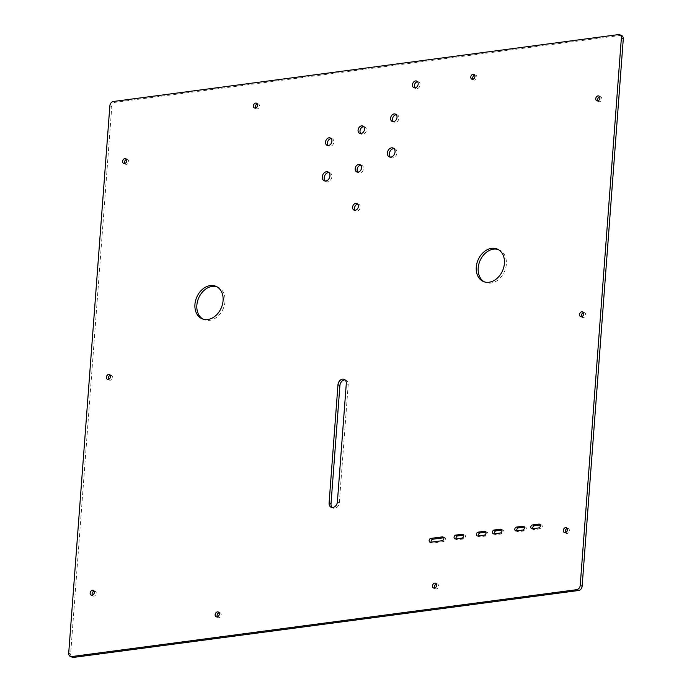 <?xml version="1.0" encoding="UTF-8"?>
<svg xmlns="http://www.w3.org/2000/svg" width="692" height="692" viewBox="0 0 692 692"><rect width="100%" height="100%" fill="white"/><g stroke="black" fill="none" stroke-linecap="round" stroke-linejoin="round"><path stroke-width="0.52" stroke-dasharray="3.46 2.59" d="M360.809 165.215A4.014 3.045 113.1 0 1 361.873 165.405A4.014 3.045 113.1 0 1 363.49 168.666A4.014 3.045 113.1 0 1 358.724 172.784A4.014 3.045 113.1 0 1 357.851 172.144M393.982 148.642A4.818 3.65 113.1 0 1 395.02 148.867A4.818 3.65 113.1 0 1 396.966 152.785A4.818 3.65 113.1 0 1 391.248 157.724A4.818 3.65 113.1 0 1 390.357 157.127M331.157 138.616A4.014 3.045 113.1 0 1 332.221 138.798A4.014 3.045 113.1 0 1 333.838 142.068A4.014 3.045 113.1 0 1 329.072 146.176A4.014 3.045 113.1 0 1 328.207 145.545M396.257 114.725A4.014 3.045 113.1 0 1 397.32 114.915A4.014 3.045 113.1 0 1 398.938 118.176A4.014 3.045 113.1 0 1 394.163 122.294A4.014 3.045 113.1 0 1 393.298 121.654M363.707 126.671A4.014 3.045 113.1 0 1 364.77 126.852A4.014 3.045 113.1 0 1 366.388 130.122A4.014 3.045 113.1 0 1 361.622 134.239A4.014 3.045 113.1 0 1 360.748 133.599M328.882 172.533A4.818 3.65 113.1 0 1 329.928 172.758A4.818 3.65 113.1 0 1 331.875 176.676A4.818 3.65 113.1 0 1 326.148 181.607A4.818 3.65 113.1 0 1 325.266 181.01M417.587 81.742A3.607 2.733 113.1 0 1 418.66 81.907A3.607 2.733 113.1 0 1 420.122 84.839A3.607 2.733 113.1 0 1 415.823 88.541A3.607 2.733 113.1 0 1 414.966 87.884M357.747 204.157A3.607 2.733 113.1 0 1 358.811 204.322A3.607 2.733 113.1 0 1 360.272 207.263A3.607 2.733 113.1 0 1 355.982 210.965A3.607 2.733 113.1 0 1 355.126 210.299M498.214 249.509A17.655 13.382 113.1 0 1 499.192 249.873A17.655 13.382 113.1 0 1 506.328 264.24A17.655 13.382 113.1 0 1 485.334 282.336A17.655 13.382 113.1 0 1 484.391 281.878M216.881 286.773A17.655 13.382 113.1 0 1 217.868 287.128A17.655 13.382 113.1 0 1 225.004 301.504A17.655 13.382 113.1 0 1 204.002 319.6A17.655 13.382 113.1 0 1 203.067 319.142M257.303 103.947A2.604 1.981 113.1 0 1 258.419 103.999A2.604 1.981 113.1 0 1 259.474 106.118A2.604 1.981 113.1 0 1 256.369 108.791A2.604 1.981 113.1 0 1 255.564 108.021M126.524 159.428A2.604 1.981 113.1 0 1 127.648 159.48A2.604 1.981 113.1 0 1 128.695 161.599A2.604 1.981 113.1 0 1 125.598 164.272A2.604 1.981 113.1 0 1 124.794 163.502M110.296 375.298A2.604 1.981 113.1 0 1 111.412 375.341A2.604 1.981 113.1 0 1 112.467 377.469A2.604 1.981 113.1 0 1 109.371 380.142A2.604 1.981 113.1 0 1 108.558 379.363M94.069 591.158A2.604 1.981 113.1 0 1 95.185 591.21A2.604 1.981 113.1 0 1 96.24 593.329A2.604 1.981 113.1 0 1 93.135 596.002A2.604 1.981 113.1 0 1 92.33 595.232M219.044 612.775A2.604 1.981 113.1 0 1 220.16 612.818A2.604 1.981 113.1 0 1 221.215 614.946A2.604 1.981 113.1 0 1 218.11 617.619A2.604 1.981 113.1 0 1 217.305 616.84M436.436 583.979A2.604 1.981 113.1 0 1 437.552 584.031A2.604 1.981 113.1 0 1 438.607 586.15A2.604 1.981 113.1 0 1 435.502 588.823A2.604 1.981 113.1 0 1 434.697 588.053M567.206 528.498A2.604 1.981 113.1 0 1 568.331 528.55A2.604 1.981 113.1 0 1 569.378 530.669A2.604 1.981 113.1 0 1 566.281 533.342A2.604 1.981 113.1 0 1 565.476 532.572M583.442 312.637A2.604 1.981 113.1 0 1 584.558 312.68A2.604 1.981 113.1 0 1 585.614 314.808A2.604 1.981 113.1 0 1 582.508 317.481A2.604 1.981 113.1 0 1 581.704 316.702M474.695 75.16A2.604 1.981 113.1 0 1 475.811 75.203A2.604 1.981 113.1 0 1 476.866 77.331A2.604 1.981 113.1 0 1 473.761 80.004A2.604 1.981 113.1 0 1 472.956 79.225M599.67 96.768A2.604 1.981 113.1 0 1 600.786 96.819A2.604 1.981 113.1 0 1 601.841 98.939A2.604 1.981 113.1 0 1 598.744 101.612A2.604 1.981 113.1 0 1 597.931 100.842M72.253 657.236A4.014 3.045 113.1 0 1 70.627 653.966L111.784 106.594A4.014 3.045 113.1 0 1 115.27 102.321L620.387 35.422A4.014 3.045 113.1 0 1 621.676 35.586M540.288 524.986L540.859 524.908A2.007 1.522 113.1 0 1 541.499 524.986A2.007 1.522 113.1 0 1 542.243 527.027A2.007 1.522 113.1 0 1 540.564 528.757L534.172 529.605A2.007 1.522 113.1 0 1 533.532 529.527A2.007 1.522 113.1 0 1 532.814 528.714M524.302 527.096L524.873 527.027A2.007 1.522 113.1 0 1 525.513 527.105A2.007 1.522 113.1 0 1 526.257 529.146A2.007 1.522 113.1 0 1 524.579 530.876L518.187 531.724A2.007 1.522 113.1 0 1 517.547 531.646A2.007 1.522 113.1 0 1 516.829 530.825M501.925 530.063L502.487 529.986A2.007 1.522 113.1 0 1 503.136 530.072A2.007 1.522 113.1 0 1 503.88 532.113A2.007 1.522 113.1 0 1 502.202 533.843L495.809 534.691A2.007 1.522 113.1 0 1 495.169 534.605A2.007 1.522 113.1 0 1 494.451 533.792M485.94 532.183L486.511 532.105A2.007 1.522 113.1 0 1 487.151 532.191A2.007 1.522 113.1 0 1 487.895 534.233A2.007 1.522 113.1 0 1 486.216 535.963L479.824 536.802A2.007 1.522 113.1 0 1 479.184 536.724A2.007 1.522 113.1 0 1 478.466 535.911M463.562 535.141L464.124 535.072A2.007 1.522 113.1 0 1 464.773 535.15A2.007 1.522 113.1 0 1 465.517 537.191A2.007 1.522 113.1 0 1 463.839 538.921L457.447 539.769A2.007 1.522 113.1 0 1 456.798 539.691A2.007 1.522 113.1 0 1 456.089 538.869M443.736 537.771L444.307 537.693A2.007 1.522 113.1 0 1 444.947 537.779A2.007 1.522 113.1 0 1 445.691 539.821A2.007 1.522 113.1 0 1 444.022 541.551L432.509 543.073A2.007 1.522 113.1 0 1 431.869 542.986A2.007 1.522 113.1 0 1 431.151 542.173M345.074 379.925A5.216 3.953 113.1 0 1 346.112 380.159A5.216 3.953 113.1 0 1 348.223 384.406L339.322 502.747A5.216 3.953 113.1 0 1 333.12 508.092A5.216 3.953 113.1 0 1 332.229 507.513M620.387 35.422L618.466 34.6M70.627 653.966L68.707 653.144M111.784 106.594L109.864 105.772M115.27 102.321L113.35 101.499M346.294 383.584L348.223 384.406M337.393 501.925L339.322 502.747M442.093 540.729L444.022 541.551M443.529 537.364L444.307 537.693M430.58 542.251L432.509 543.073M461.91 538.099L463.839 538.921M463.355 534.734L464.124 535.072M455.518 538.947L457.447 539.769M484.296 535.141L486.216 535.963M485.732 531.776L486.511 532.105M477.895 535.989L479.824 536.802M500.273 533.022L502.202 533.843M501.717 529.657L502.487 529.986M493.88 533.869L495.809 534.691M522.659 530.055L524.579 530.876M524.095 526.69L524.873 527.027M516.258 530.902L518.187 531.724M538.644 527.944L540.564 528.757M540.08 524.571L540.859 524.908M532.243 528.783L534.172 529.605M356.795 171.962L358.724 172.784M389.319 156.902L391.248 157.724M327.143 145.355L329.072 146.176M392.243 121.472L394.163 122.294M359.693 133.418L361.622 134.239M324.219 180.785L326.148 181.607M413.902 87.72L415.823 88.541M354.053 210.143L355.982 210.965M483.414 281.514L485.334 282.336M202.081 318.778L204.002 319.6M254.448 107.969L256.369 108.791M123.669 163.45L125.598 164.272M107.442 379.32L109.371 380.142M91.214 595.181L93.135 596.002M216.189 616.797L218.11 617.619M433.581 588.001L435.502 588.823M564.352 532.52L566.281 533.342M580.588 316.659L582.508 317.481M471.84 79.182L473.761 80.004M596.815 100.79L598.744 101.612M598.865 95.998L600.786 96.819M473.89 74.381L475.811 75.203M582.629 311.858L584.558 312.68M566.402 527.728L568.331 528.55M435.631 583.209L437.552 584.031M218.24 611.996L220.16 612.818M93.256 590.388L95.185 591.21M109.492 374.519L111.412 375.341M125.719 158.658L127.648 159.48M256.498 103.177L258.419 103.999M215.939 286.306L217.868 287.128M497.271 249.051L499.192 249.873M344.183 379.337L346.112 380.159M331.191 507.271L333.12 508.092M356.89 203.5L358.811 204.322M416.731 81.085L418.66 81.907M327.999 171.936L329.928 172.758M362.842 126.03L364.77 126.852M395.392 114.094L397.32 114.915M330.292 137.976L332.221 138.798M393.099 148.045L395.02 148.867M359.944 164.584L361.873 165.405M443.027 536.957L444.947 537.779M429.94 542.165L431.869 542.986M462.844 534.328L464.773 535.15M454.878 538.869L456.798 539.691M485.222 531.369L487.151 532.191M477.255 535.902L479.184 536.724M501.207 529.25L503.136 530.072M493.24 533.783L495.169 534.605M523.584 526.283L525.513 527.105M515.618 530.825L517.547 531.646M539.57 524.164L541.499 524.986M531.603 528.705L533.532 529.527"/><path stroke-width="1.04" d="M532.814 528.714A2.007 1.522 113.1 0 1 532.719 527.892A2.007 1.522 113.1 0 1 534.458 525.756L540.288 524.986M532.537 524.934A2.007 1.522 -66.9 0 0 530.79 527.07A2.007 1.522 -66.9 0 0 531.603 528.705A2.007 1.522 -66.9 0 0 532.243 528.783L538.644 527.944A2.007 1.522 -66.9 0 0 540.314 526.205A2.007 1.522 -66.9 0 0 539.57 524.164A2.007 1.522 -66.9 0 0 538.93 524.086L532.537 524.934L534.458 525.756M516.829 530.825A2.007 1.522 113.1 0 1 516.734 530.011A2.007 1.522 113.1 0 1 518.472 527.866L524.302 527.096M516.552 527.053A2.007 1.522 -66.9 0 0 514.805 529.19A2.007 1.522 -66.9 0 0 515.618 530.825A2.007 1.522 -66.9 0 0 516.258 530.902L522.659 530.055A2.007 1.522 -66.9 0 0 524.337 528.325A2.007 1.522 -66.9 0 0 523.584 526.283A2.007 1.522 -66.9 0 0 522.944 526.205L516.552 527.053L518.472 527.866M494.451 533.792A2.007 1.522 113.1 0 1 494.356 532.97A2.007 1.522 113.1 0 1 496.095 530.833L501.925 530.063M494.174 530.011A2.007 1.522 -66.9 0 0 492.427 532.148A2.007 1.522 -66.9 0 0 493.24 533.783A2.007 1.522 -66.9 0 0 493.88 533.869L500.273 533.022A2.007 1.522 -66.9 0 0 501.951 531.292A2.007 1.522 -66.9 0 0 501.207 529.25A2.007 1.522 -66.9 0 0 500.567 529.164L494.174 530.011L496.095 530.833M478.466 535.911A2.007 1.522 113.1 0 1 478.371 535.089A2.007 1.522 113.1 0 1 480.11 532.952L485.94 532.183M478.189 532.131A2.007 1.522 -66.9 0 0 476.442 534.267A2.007 1.522 -66.9 0 0 477.255 535.902A2.007 1.522 -66.9 0 0 477.895 535.989L484.296 535.141A2.007 1.522 -66.9 0 0 485.966 533.411A2.007 1.522 -66.9 0 0 485.222 531.369A2.007 1.522 -66.9 0 0 484.582 531.283L478.189 532.131L480.11 532.952M456.089 538.869A2.007 1.522 113.1 0 1 455.993 538.056A2.007 1.522 113.1 0 1 457.732 535.911L463.562 535.141M455.812 535.098A2.007 1.522 -66.9 0 0 454.064 537.234A2.007 1.522 -66.9 0 0 454.878 538.869A2.007 1.522 -66.9 0 0 455.518 538.947L461.91 538.099A2.007 1.522 -66.9 0 0 463.588 536.369A2.007 1.522 -66.9 0 0 462.844 534.328A2.007 1.522 -66.9 0 0 462.204 534.25L455.812 535.098L457.732 535.911M431.151 542.173A2.007 1.522 113.1 0 1 431.055 541.36A2.007 1.522 113.1 0 1 432.803 539.215L443.736 537.771M430.874 538.393A2.007 1.522 -66.9 0 0 429.127 540.538A2.007 1.522 -66.9 0 0 429.94 542.165A2.007 1.522 -66.9 0 0 430.58 542.251L442.093 540.729A2.007 1.522 -66.9 0 0 443.771 538.999A2.007 1.522 -66.9 0 0 443.027 536.957A2.007 1.522 -66.9 0 0 442.387 536.871L430.874 538.393L432.803 539.215M357.851 172.144A4.014 3.045 113.1 0 1 357.098 169.514A4.014 3.045 113.1 0 1 360.809 165.215M355.169 168.692A4.014 3.045 -66.9 0 0 356.795 171.962A4.014 3.045 -66.9 0 0 361.57 167.845A4.014 3.045 -66.9 0 0 359.944 164.584A4.014 3.045 -66.9 0 0 355.169 168.692M390.357 157.127A4.818 3.65 113.1 0 1 389.293 153.806A4.818 3.65 113.1 0 1 393.982 148.642M387.373 152.984A4.818 3.65 -66.9 0 0 389.319 156.902A4.818 3.65 -66.9 0 0 395.046 151.963A4.818 3.65 -66.9 0 0 393.099 148.045A4.818 3.65 -66.9 0 0 387.373 152.984M328.207 145.545A4.014 3.045 113.1 0 1 327.446 142.915A4.014 3.045 113.1 0 1 331.157 138.616M325.525 142.094A4.014 3.045 -66.9 0 0 327.143 145.355A4.014 3.045 -66.9 0 0 331.918 141.246A4.014 3.045 -66.9 0 0 330.292 137.976A4.014 3.045 -66.9 0 0 325.525 142.094M393.298 121.654A4.014 3.045 113.1 0 1 392.546 119.024A4.014 3.045 113.1 0 1 396.257 114.725M390.617 118.202A4.014 3.045 -66.9 0 0 392.243 121.472A4.014 3.045 -66.9 0 0 397.018 117.355A4.014 3.045 -66.9 0 0 395.392 114.094A4.014 3.045 -66.9 0 0 390.617 118.202M360.748 133.599A4.014 3.045 113.1 0 1 359.996 130.97A4.014 3.045 113.1 0 1 363.707 126.671M358.075 130.148A4.014 3.045 -66.9 0 0 359.693 133.418A4.014 3.045 -66.9 0 0 364.468 129.3A4.014 3.045 -66.9 0 0 362.842 126.03A4.014 3.045 -66.9 0 0 358.075 130.148M325.266 181.01A4.818 3.65 113.1 0 1 324.202 177.688A4.818 3.65 113.1 0 1 328.882 172.533M322.273 176.867A4.818 3.65 -66.9 0 0 324.219 180.785A4.818 3.65 -66.9 0 0 329.946 175.855A4.818 3.65 -66.9 0 0 327.999 171.936A4.818 3.65 -66.9 0 0 322.273 176.867M414.966 87.884A3.607 2.733 113.1 0 1 414.37 85.609A3.607 2.733 113.1 0 1 417.587 81.742M412.441 84.787A3.607 2.733 -66.9 0 0 413.902 87.72A3.607 2.733 -66.9 0 0 418.193 84.017A3.607 2.733 -66.9 0 0 416.731 81.085A3.607 2.733 -66.9 0 0 412.441 84.787M355.126 210.299A3.607 2.733 113.1 0 1 354.52 208.024A3.607 2.733 113.1 0 1 357.747 204.157M352.591 207.202A3.607 2.733 -66.9 0 0 354.053 210.143A3.607 2.733 -66.9 0 0 358.352 206.441A3.607 2.733 -66.9 0 0 356.89 203.5A3.607 2.733 -66.9 0 0 352.591 207.202M484.391 281.878A17.655 13.382 113.1 0 1 478.198 267.968A17.655 13.382 113.1 0 1 498.214 249.509M476.269 267.147A17.655 13.382 -66.9 0 0 483.414 281.514A17.655 13.382 -66.9 0 0 504.407 263.418A17.655 13.382 -66.9 0 0 497.271 249.051A17.655 13.382 -66.9 0 0 476.269 267.147M203.067 319.142A17.655 13.382 113.1 0 1 196.865 305.224A17.655 13.382 113.1 0 1 216.881 286.773M194.945 304.402A17.655 13.382 -66.9 0 0 202.081 318.778A17.655 13.382 -66.9 0 0 223.075 300.683A17.655 13.382 -66.9 0 0 215.939 286.306A17.655 13.382 -66.9 0 0 194.945 304.402M255.564 108.021A2.604 1.981 113.1 0 1 255.322 106.672A2.604 1.981 113.1 0 1 257.303 103.947M257.554 105.296A2.604 1.981 113.1 0 1 254.448 107.969A2.604 1.981 113.1 0 1 253.393 105.85A2.604 1.981 113.1 0 1 256.498 103.177A2.604 1.981 113.1 0 1 257.554 105.296M124.794 163.502A2.604 1.981 113.1 0 1 124.543 162.153A2.604 1.981 113.1 0 1 126.524 159.428M126.774 160.778A2.604 1.981 113.1 0 1 123.669 163.45A2.604 1.981 113.1 0 1 122.622 161.331A2.604 1.981 113.1 0 1 125.719 158.658A2.604 1.981 113.1 0 1 126.774 160.778M108.558 379.363A2.604 1.981 113.1 0 1 108.315 378.014A2.604 1.981 113.1 0 1 110.296 375.298M110.547 376.647A2.604 1.981 113.1 0 1 107.442 379.32A2.604 1.981 113.1 0 1 106.386 377.192A2.604 1.981 113.1 0 1 109.492 374.519A2.604 1.981 113.1 0 1 110.547 376.647M92.33 595.232A2.604 1.981 113.1 0 1 92.079 593.883A2.604 1.981 113.1 0 1 94.069 591.158M94.311 592.508A2.604 1.981 113.1 0 1 91.214 595.181A2.604 1.981 113.1 0 1 90.159 593.061A2.604 1.981 113.1 0 1 93.256 590.388A2.604 1.981 113.1 0 1 94.311 592.508M217.305 616.84A2.604 1.981 113.1 0 1 217.063 615.491A2.604 1.981 113.1 0 1 219.044 612.775M219.295 614.124A2.604 1.981 113.1 0 1 216.189 616.797A2.604 1.981 113.1 0 1 215.134 614.669A2.604 1.981 113.1 0 1 218.24 611.996A2.604 1.981 113.1 0 1 219.295 614.124M434.697 588.053A2.604 1.981 113.1 0 1 434.446 586.704A2.604 1.981 113.1 0 1 436.436 583.979M436.678 585.328A2.604 1.981 113.1 0 1 433.581 588.001A2.604 1.981 113.1 0 1 432.526 585.882A2.604 1.981 113.1 0 1 435.631 583.209A2.604 1.981 113.1 0 1 436.678 585.328M565.476 532.572A2.604 1.981 113.1 0 1 565.226 531.222A2.604 1.981 113.1 0 1 567.206 528.498M567.457 529.847A2.604 1.981 113.1 0 1 564.352 532.52A2.604 1.981 113.1 0 1 563.305 530.401A2.604 1.981 113.1 0 1 566.402 527.728A2.604 1.981 113.1 0 1 567.457 529.847M581.704 316.702A2.604 1.981 113.1 0 1 581.453 315.353A2.604 1.981 113.1 0 1 583.442 312.637M583.685 313.986A2.604 1.981 113.1 0 1 580.588 316.659A2.604 1.981 113.1 0 1 579.533 314.531A2.604 1.981 113.1 0 1 582.629 311.858A2.604 1.981 113.1 0 1 583.685 313.986M472.956 79.225A2.604 1.981 113.1 0 1 472.705 77.876A2.604 1.981 113.1 0 1 474.695 75.16M474.937 76.509A2.604 1.981 113.1 0 1 471.84 79.182A2.604 1.981 113.1 0 1 470.785 77.054A2.604 1.981 113.1 0 1 473.89 74.381A2.604 1.981 113.1 0 1 474.937 76.509M597.931 100.842A2.604 1.981 113.1 0 1 597.689 99.492A2.604 1.981 113.1 0 1 599.67 96.768M599.921 98.117A2.604 1.981 113.1 0 1 596.815 100.79A2.604 1.981 113.1 0 1 595.76 98.671A2.604 1.981 113.1 0 1 598.865 95.998A2.604 1.981 113.1 0 1 599.921 98.117M618.466 34.6A4.014 3.045 113.1 0 1 619.747 34.764A4.014 3.045 113.1 0 1 621.373 38.034L580.216 585.406A4.014 3.045 113.1 0 1 576.73 589.679L71.613 656.578A4.014 3.045 113.1 0 1 70.325 656.414A4.014 3.045 113.1 0 1 68.707 653.144L109.864 105.772A4.014 3.045 113.1 0 1 113.35 101.499L618.466 34.6M619.747 34.764L621.676 35.586A4.014 3.045 113.1 0 1 623.293 38.856L582.136 586.228A4.014 3.045 113.1 0 1 578.65 590.501L73.534 657.4A4.014 3.045 113.1 0 1 72.253 657.236L70.325 656.414M332.229 507.513A5.216 3.953 113.1 0 1 331.01 503.845L339.91 385.505A5.216 3.953 113.1 0 1 345.074 379.925M346.294 383.584A5.216 3.953 -66.9 0 0 344.183 379.337A5.216 3.953 -66.9 0 0 337.981 384.683L329.089 503.023A5.216 3.953 -66.9 0 0 331.191 507.271A5.216 3.953 -66.9 0 0 337.393 501.925L346.294 383.584M623.293 38.856L621.373 38.034M582.136 586.228L580.216 585.406M578.65 590.501L576.73 589.679M73.534 657.4L71.613 656.578M337.981 384.683L339.91 385.505M329.089 503.023L331.01 503.845M442.387 536.871L443.529 537.364M462.204 534.25L463.355 534.734M484.582 531.283L485.732 531.776M500.567 529.164L501.717 529.657M522.944 526.205L524.095 526.69M538.93 524.086L540.08 524.571"/></g></svg>
